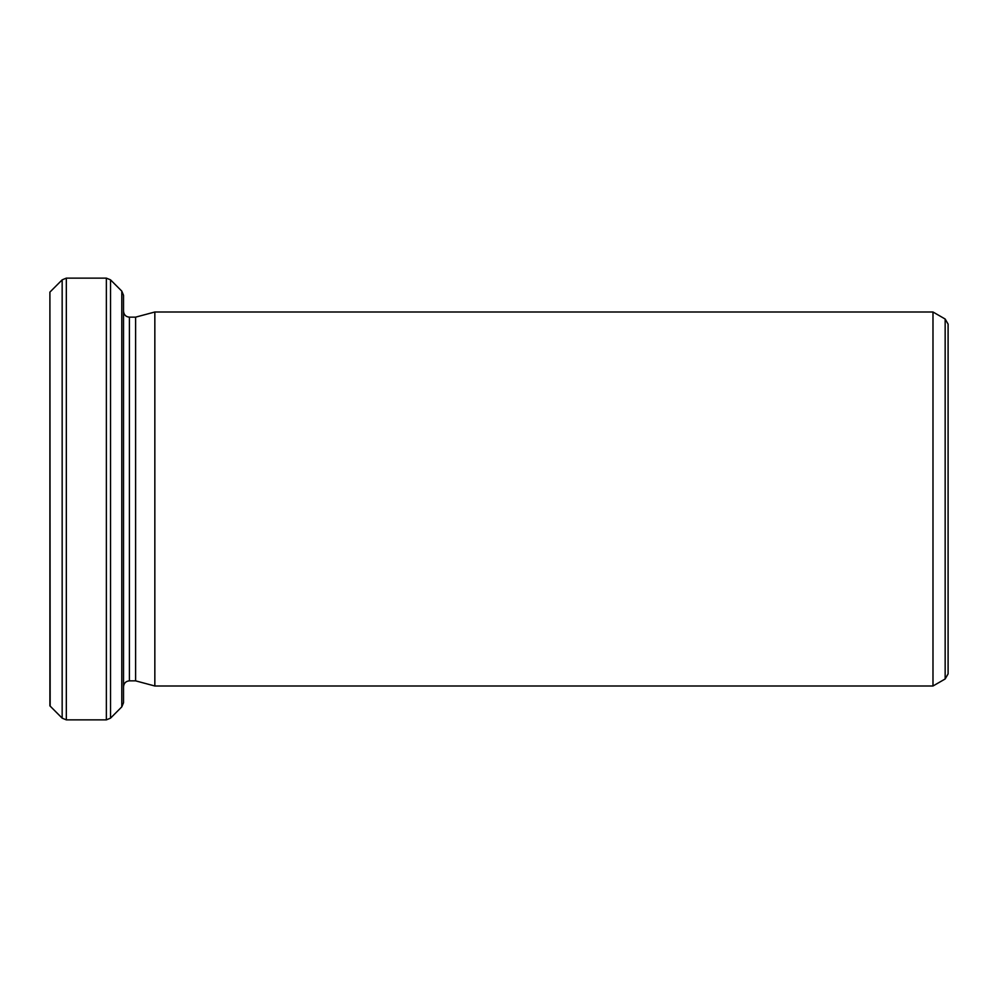 <?xml version="1.0" encoding="UTF-8"?>
<svg xmlns="http://www.w3.org/2000/svg" width="998" height="998" viewBox="0 0 998 998"><rect width="100%" height="100%" fill="white"/><g stroke="black" fill="none" stroke-linecap="round" stroke-linejoin="round"><path stroke-width="1.5" d="M123.527 499L123.527 702.704L121.793 706.871L121.793 291.129L123.527 295.296L123.527 499M50.15 706.135L49.9 292.14L49.9 705.86L62.163 718.148L62.163 279.852L66.33 278.13L66.33 719.87L106.362 719.87L106.362 278.13L66.33 278.13M154.84 499L154.84 312L932.98 312L932.98 686L154.84 686L154.84 499M154.84 312L135.603 317.152L135.603 680.848L154.84 686M945.156 319.023L948.1 324.125L948.1 673.875L945.156 678.977L945.156 319.023L932.98 312M135.603 317.152L129.416 317.152L129.416 680.848C125.873 681.16 123.902 683.131 123.527 686.736M121.793 291.129L110.528 279.852L110.528 718.148L106.362 719.87M50.15 291.865L62.163 279.852M129.416 317.152C125.873 316.84 123.902 314.869 123.527 311.264M135.603 680.848L129.416 680.848M945.156 678.977L932.98 686M121.793 706.871L110.528 718.148M62.163 718.148L66.33 719.87M110.528 279.852L106.362 278.13"/></g></svg>

